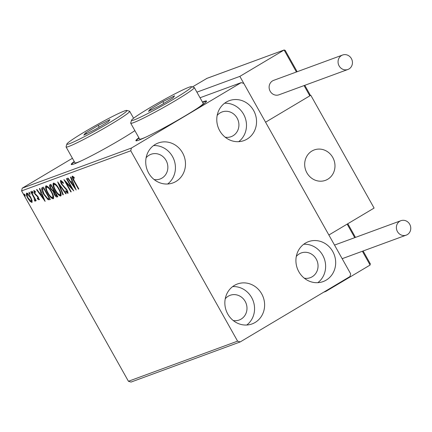 <?xml version="1.0" encoding="UTF-8"?>
<svg xmlns="http://www.w3.org/2000/svg" width="432" height="432" viewBox="0 0 432 432"><rect width="100%" height="100%" fill="white"/><g stroke="black" fill="none" stroke-linecap="round" stroke-linejoin="round"><path stroke-width="0.65" d="M138.861 137.732A40.511 2.614 -29.3 0 0 135.891 140.708A40.511 2.614 -29.3 0 0 185.576 115.609A40.511 2.614 -29.3 0 0 206.539 101.061A40.511 2.614 -29.3 0 0 202.451 102.049M139.061 138.089A40.511 2.614 -29.3 0 0 136.091 140.827M74.228 161.487A40.511 2.614 -29.3 0 0 71.253 164.468A40.511 2.614 -29.3 0 0 120.944 139.363A40.511 2.614 -29.3 0 0 134.881 130.642M74.428 161.843A40.511 2.614 -29.3 0 0 71.458 164.581M326.182 280.13A21.265 19.694 -110.2 0 1 323.131 281.583A21.265 19.694 -110.2 0 1 298.01 270.103A21.265 19.694 -110.2 0 1 305.408 243.119A21.265 19.694 -110.2 0 1 308.459 241.661A21.265 19.694 -110.2 0 1 333.58 253.147A21.265 19.694 -110.2 0 1 326.182 280.13M175.991 181.456A21.265 19.694 -110.2 0 1 172.94 182.914A21.265 19.694 -110.2 0 1 147.82 171.428A21.265 19.694 -110.2 0 1 155.218 144.445A21.265 19.694 -110.2 0 1 158.269 142.987A21.265 19.694 -110.2 0 1 183.389 154.472A21.265 19.694 -110.2 0 1 175.991 181.456M247.05 139.12A21.265 19.694 -110.2 0 1 243.999 140.573A21.265 19.694 -110.2 0 1 218.878 129.092A21.265 19.694 -110.2 0 1 226.276 102.109A21.265 19.694 -110.2 0 1 229.327 100.651A21.265 19.694 -110.2 0 1 254.448 112.136A21.265 19.694 -110.2 0 1 247.05 139.12M255.123 322.466A21.265 19.694 -110.2 0 1 252.072 323.924A21.265 19.694 -110.2 0 1 226.951 312.439A21.265 19.694 -110.2 0 1 234.349 285.455A21.265 19.694 -110.2 0 1 237.4 283.997A21.265 19.694 -110.2 0 1 262.521 295.483A21.265 19.694 -110.2 0 1 255.123 322.466M225.239 298.793A13.165 12.188 -110.2 0 1 228.253 296.201A13.165 12.188 -110.2 0 1 230.137 295.299A13.165 12.188 -110.2 0 1 245.689 302.405A13.165 12.188 -110.2 0 1 241.11 319.113A13.165 12.188 -110.2 0 1 239.22 320.015A13.165 12.188 -110.2 0 1 233.221 320.522M217.166 115.447A13.165 12.188 -110.2 0 1 220.18 112.855A13.165 12.188 -110.2 0 1 222.07 111.953A13.165 12.188 -110.2 0 1 237.616 119.059A13.165 12.188 -110.2 0 1 233.037 135.767A13.165 12.188 -110.2 0 1 231.152 136.669A13.165 12.188 -110.2 0 1 225.153 137.176M146.108 157.783A13.165 12.188 -110.2 0 1 149.121 155.191A13.165 12.188 -110.2 0 1 151.006 154.289A13.165 12.188 -110.2 0 1 166.558 161.395A13.165 12.188 -110.2 0 1 161.978 178.103A13.165 12.188 -110.2 0 1 160.088 179.005A13.165 12.188 -110.2 0 1 154.094 179.512M296.298 256.457A13.165 12.188 -110.2 0 1 299.311 253.865A13.165 12.188 -110.2 0 1 301.196 252.963A13.165 12.188 -110.2 0 1 316.748 260.069A13.165 12.188 -110.2 0 1 312.169 276.777A13.165 12.188 -110.2 0 1 310.284 277.679A13.165 12.188 -110.2 0 1 304.285 278.186M32.087 200.567L31.882 202.441L30.008 201.339L27.837 198.272C26.39 195.718 25.996 193.995 26.649 193.109C27.902 193.293 29.246 194.665 30.672 197.23L32.087 200.567M31.12 191.657L36.18 200.675L35.791 200.815L35.046 199.487L35.208 201.22L34.738 201.02L34.387 199.994L34.106 197.948L30.731 191.797L31.12 191.657M34.425 191.592L35.073 191.203L34.447 191.581L34.787 193.201L38.356 197.208L38.945 199.849L37.481 198.839L37.276 197.98L38.313 198.742L37.994 197.397L34.425 193.39L33.777 190.485L35.262 191.414L35.505 192.332L34.425 191.592L34.198 190.539M42.26 187.564L43.427 187.132L50.355 199.471L48.146 199.746L43.708 194.281C41.656 190.744 41.17 188.503 42.26 187.564L42.061 187.655M50.906 184.383L57.829 196.722L57.116 196.981C56.3 197.17 55.345 196.295 54.243 194.351L53.244 191.554L50.679 188.692C49.54 186.651 49.28 185.339 49.901 184.756L50.906 184.383M57.672 181.899L66.209 193.644L65.788 193.795L59.314 184.885L63.342 194.697L62.921 194.854L57.672 181.899M66.436 178.675L66.825 178.535L73.748 190.874L66.069 182.596L71.237 191.797L70.848 191.938L63.925 179.599L71.588 187.855L66.436 178.675M74.234 180.792L78.84 189L78.451 189.14L73.78 180.808C72.365 178.627 71.863 177.071 72.274 176.148L74.018 177.223L74.358 178.243L72.965 177.428L73.629 177.028L72.986 177.412L74.234 180.792M130.761 150.784L237.589 341.145L240.192 341.944L350.012 276.518L350.638 273.791L243.81 83.43L241.207 82.625L131.387 148.057L130.761 150.784L21.6 190.901L128.428 381.267L237.589 341.145M76.199 189.972L67.597 178.249L68.018 178.092L70.756 181.861L72.166 181.337L70.465 177.196L70.886 177.039L76.135 189.994M62.138 181.267L61.42 181.661L61.895 184.016L67.219 190.177L67.937 193.39L65.794 191.657L65.669 190.787L67.23 192.121L66.863 190.372L61.495 184.14C60.464 182.288 60.194 181.04 60.685 180.409L63.326 182.687L63.364 183.433L61.376 181.688L61.987 181.327M67.23 192.121L67.932 191.705M58.979 188.795C60.982 192.305 61.565 194.719 60.739 196.036C58.979 195.766 57.116 193.844 55.145 190.274C53.141 186.759 52.569 184.361 53.428 183.076C55.177 183.368 57.024 185.274 58.979 188.795M51.5 191.543C53.503 195.048 54.092 197.462 53.26 198.785C51.505 198.509 49.642 196.592 47.666 193.023C45.668 189.508 45.095 187.11 45.954 185.825C47.698 186.116 49.55 188.023 51.5 191.543M45.133 201.388L36.531 189.664L36.952 189.513L39.69 193.277L41.099 192.758L39.398 188.611L39.82 188.46L45.133 201.388M32.832 192.078L33.086 193.223L32.189 192.316L31.93 191.165L32.832 192.078M29.867 193.163L30.121 194.314L29.225 193.401L28.966 192.256L29.867 193.163M25.034 194.94L25.288 196.09L24.386 195.178L24.133 194.033L25.034 194.94M72.425 158.269L22.226 188.179L131.387 148.057M241.207 82.625L200.043 97.756M240.192 341.944L131.031 382.066L128.428 381.267M21.6 190.901L22.226 188.179M232.648 286.6A21.265 19.694 -110.2 0 1 253.163 300.861A21.265 19.694 -110.2 0 1 246.769 325.015M224.575 103.253A21.265 19.694 -110.2 0 1 245.09 117.515A21.265 19.694 -110.2 0 1 238.696 141.669M153.517 145.589A21.265 19.694 -110.2 0 1 174.031 159.851A21.265 19.694 -110.2 0 1 167.638 184.005M303.707 244.264A21.265 19.694 -110.2 0 1 324.221 258.525A21.265 19.694 -110.2 0 1 317.828 282.679M206.534 101.299A40.511 2.614 -29.3 0 0 202.646 102.4M78.802 188.935L78.451 189.14M72.916 177.466L72.652 176.175M73.937 177.142L73.337 177.498M73.985 177.115L73.629 177.028M75.098 187.299L74.768 186.845M71.901 182.898L71.064 181.748M72.554 181.111L72.166 181.337M73.078 182.385L71.631 183.065L74.498 187.007L72.711 182.666L71.631 183.065M74.887 186.775L74.498 187.007M73.1 182.434L72.711 182.666M72.338 188.352L71.777 187.742M66.528 182.32L66.069 182.596M71.199 191.727L70.848 191.938M66.366 182.417L65.972 181.71M71.939 187.645L71.588 187.855M68.175 192.947L67.192 192.127M66.209 191.408L65.794 191.657M67.91 191.716L67.289 192.089M67.208 190.166L66.863 190.372M66.161 188.611L65.734 188.865M65.092 187.499L64.568 187.812M61.846 183.929L61.495 184.14M61.274 181.807L61.058 180.43M66.161 193.574L65.788 193.795M59.686 184.664L59.314 184.885M63.31 194.621L62.921 194.854M59.567 184.734L59.351 184.21M61.085 195.696L59.314 194.665M55.496 190.064L55.145 190.274M53.757 185.042L53.708 183.028M55.42 184.016L54.637 184.048M60.156 194.692L61.031 193.644M54.799 183.951L54.151 184.334C53.449 185.366 53.908 187.299 55.534 190.134C57.1 192.964 58.59 194.513 60.01 194.778L60.739 194.351M58.941 188.73L58.595 188.941C57.035 186.127 55.555 184.594 54.151 184.334L54.702 183.994M60.01 194.778C60.674 193.709 60.205 191.759 58.595 188.941M57.758 196.598L56.133 195.777M54.594 194.141L54.243 194.351M54.005 191.927L53.887 191.171L53.244 191.554M53.887 191.171L52.974 190.544M51.03 188.482L50.679 188.692M50.404 186.257L50.269 184.621M51.548 185.528L51.149 185.738M54.842 191.403L54.313 191.716L54.621 194.189L56.333 195.745L56.732 195.599L54.513 191.646L54.157 191.792L54.805 191.408M57.083 195.388L56.732 195.599M54.864 191.435L54.513 191.646M51.435 185.571L50.787 185.954C50.161 186.16 50.252 187.024 51.068 188.552L52.909 190.534L53.806 190.377L51.23 185.792L50.62 186.03L51.268 185.647M54.151 190.172L53.806 190.377M51.581 185.582L51.23 185.792M53.611 198.445L51.84 197.413M48.017 192.812L47.666 193.023M46.283 187.79L46.235 185.776M47.947 186.764L47.158 186.797M52.677 197.44L53.552 196.393M47.32 186.7L46.678 187.083C45.976 188.114 46.435 190.042 48.055 192.883C49.621 195.712 51.116 197.262 52.537 197.521L53.266 197.1M51.467 191.479L51.116 191.689C49.561 188.876 48.082 187.337 46.678 187.083L47.228 186.743M52.537 197.521C53.201 196.452 52.731 194.508 51.116 191.689M50.285 199.346L48.146 199.746M48.789 199.363L47.612 198.466M44.059 194.076L43.708 194.281M42.444 189.578L42.444 187.493M43.983 188.309L42.476 189.389L44.096 194.141L47.693 198.504L49.259 198.347L43.751 188.541L43.335 188.692L44.069 188.276M49.604 198.137L49.259 198.347M44.102 188.33L43.751 188.541M44.037 198.715L43.702 198.261M40.84 194.319L39.998 193.163M41.488 192.526L41.099 192.758M42.017 193.801L40.565 194.481L43.432 198.423L41.645 194.081L40.565 194.481M43.821 198.191L43.432 198.423M42.034 193.849L41.645 194.081M39.593 199.46L38.129 198.45M37.903 198.585L37.481 198.839M38.345 197.186L37.994 197.397M37.838 196.376L37.444 196.614M35.818 194.454L35.332 194.74M34.776 193.185L34.425 193.39M32.767 191.965L32.189 192.316M36.142 200.605L35.791 200.815M35.397 199.282L35.046 199.487M35.354 200.653L34.738 201.02M35.321 200.448L35.105 199.816M35.149 199.795L34.652 200.092M34.511 197.705L34.106 197.948M29.803 193.055L29.225 193.401M32.206 202.079L31.045 201.344M30.488 201.053L30.008 201.339M28.183 198.061L27.837 198.272M27.049 194.47L26.968 193.082M28.139 193.817L27.81 193.892M31.358 201.274L32.125 200.702M27.913 193.833L27.27 194.216C26.811 194.918 27.13 196.22 28.215 198.121L31.266 201.334L31.968 200.918M30.629 197.154L30.278 197.365L27.205 194.249L27.853 193.865M31.266 201.334C31.698 200.599 31.374 199.271 30.278 197.365M24.97 194.832L24.386 195.178M327.748 179.242A16.205 15.001 -110.2 0 1 325.426 180.349A16.205 15.001 -110.2 0 1 306.283 171.601A16.205 15.001 -110.2 0 1 311.92 151.038A16.205 15.001 -110.2 0 1 314.242 149.931A16.205 15.001 -110.2 0 1 333.385 158.679A16.205 15.001 -110.2 0 1 327.748 179.242M310.792 95.267L265.572 122.207L328.876 235.013L374.096 208.073L310.792 95.267L310.138 95.504M331.22 155.158A16.205 15.001 69.8 0 0 314.242 149.931A16.205 15.001 69.8 0 0 308.443 175.122A16.205 15.001 69.8 0 0 325.426 180.349A16.205 15.001 69.8 0 0 331.22 155.158M206.928 78.381L192.402 86.945M297.162 71.723L285.104 50.242L285.233 50.652L284.105 50.015L239.852 76.378L265.572 122.207L309.82 95.845L304.063 85.585M196.9 92.162L239.852 76.378M206.723 78.435L284.272 49.934L206.545 78.521M309.82 95.845L309.766 94.365L310.079 94.743L304.787 85.32M363.107 250.987L370.375 263.936L370.062 263.558L370.116 265.037L325.868 291.4L323.681 292.205M325.658 291.028L325.868 291.4M349.013 68.942A7.695 7.128 69.8 0 0 351.691 59.179A7.695 7.128 69.8 0 0 342.598 55.021A7.695 7.128 69.8 0 0 341.496 55.544A7.695 7.128 69.8 0 0 338.818 65.313A7.695 7.128 69.8 0 0 347.911 69.471A7.695 7.128 69.8 0 0 349.013 68.942M342.598 55.021L273.656 80.357A7.695 7.128 69.8 0 0 272.554 80.887A7.695 7.128 69.8 0 0 269.876 90.655A7.695 7.128 69.8 0 0 278.964 94.808L347.911 69.471M409.709 224.257A7.695 7.128 69.8 0 0 400.918 220.693A7.695 7.128 69.8 0 0 397.435 231.568A7.695 7.128 69.8 0 0 406.226 235.138A7.695 7.128 69.8 0 0 409.709 224.257M109.096 122.882A34.43 2.219 -29.3 0 0 126.781 110.425A34.43 2.219 -29.3 0 0 84.677 131.852A34.43 2.219 -29.3 0 0 66.852 144.056A34.43 2.219 -29.3 0 0 109.096 122.882M126.781 110.425L129.53 111.191A36.455 2.354 150.7 0 1 129.67 111.289A36.455 2.354 150.7 0 1 110.803 124.378A36.455 2.354 150.7 0 1 66.08 146.972A36.455 2.354 150.7 0 1 66.074 146.799L66.852 144.056M132.98 131.9A36.455 2.354 -29.3 0 0 134.854 130.594M66.08 146.972L74.984 162.837A36.455 2.354 -29.3 0 0 81.95 160.537M85.331 133.105L98.388 125.329L109.939 119.588L108.443 121.63L95.386 129.411L83.835 135.146L85.331 133.105L86.854 133.645M98.388 125.329L99.095 127.202M173.729 99.122A34.43 2.219 -29.3 0 0 191.414 86.67A34.43 2.219 -29.3 0 0 149.31 108.097A34.43 2.219 -29.3 0 0 131.485 120.301A34.43 2.219 -29.3 0 0 173.729 99.122M191.414 86.67L194.162 87.437A36.455 2.354 150.7 0 1 194.303 87.534A36.455 2.354 150.7 0 1 175.435 100.624A36.455 2.354 150.7 0 1 130.718 123.217A36.455 2.354 150.7 0 1 130.707 123.044L131.485 120.301M197.613 108.146A36.455 2.354 -29.3 0 0 203.207 103.394L194.303 87.534M130.718 123.217L139.617 139.082A36.455 2.354 -29.3 0 0 146.588 136.782M149.969 109.35L163.021 101.569L174.577 95.834L173.075 97.875L160.024 105.651L148.468 111.391L149.969 109.35L151.486 109.89M163.021 101.569L163.728 103.442M74.126 180.603L73.78 180.808M57.758 196.603L57.116 196.981M50.236 199.363L49.594 199.751M37.103 195.485L36.536 195.826M32.783 194.621L32.432 194.827M296.433 71.987L284.105 50.015M370.116 265.037L362.383 251.251M354.753 237.659L347.155 224.122M355.477 237.389L347.814 223.733M400.918 220.693L334.53 245.09M406.226 235.138L342.16 258.687M129.67 111.289L133.585 118.265"/></g></svg>
